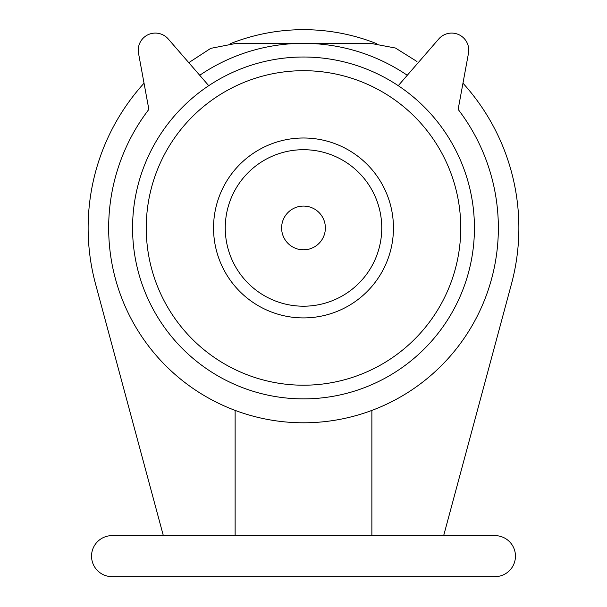 <?xml version="1.0" encoding="UTF-8"?>
<svg xmlns="http://www.w3.org/2000/svg" width="607" height="607" viewBox="0 0 607 607"><rect width="100%" height="100%" fill="white"/><g stroke="black" fill="none" stroke-linecap="round" stroke-linejoin="round"><path stroke-width="0.91" d="M230.47 43.613A198.277 198.277 0 0 1 376.515 43.605M188.785 62.665L210.705 48.37L236.396 43.347L370.604 43.347L395.468 48.036L416.986 61.512M112.06 535.624A20.509 20.509 0 0 0 91.543 556.141A20.509 20.509 0 0 0 112.06 576.65L494.94 576.65A20.509 20.509 0 0 0 515.457 556.141A20.509 20.509 0 0 0 494.94 535.624L112.06 535.624M146.241 227.951A157.259 157.259 0 0 1 382.129 91.763A157.259 157.259 0 0 1 382.129 364.139A157.259 157.259 0 0 1 146.241 227.951M213.543 227.951A89.957 89.957 0 0 1 348.479 150.05A89.957 89.957 0 0 1 348.479 305.86A89.957 89.957 0 0 1 213.543 227.951M443.664 535.624L511.458 283.977A215.371 215.371 0 0 0 462.966 83.189M144.034 83.189A215.371 215.371 0 0 0 95.542 283.977L163.336 535.624M132.569 227.951A170.931 170.931 0 0 1 388.966 79.919A170.931 170.931 0 0 1 388.966 375.983A170.931 170.931 0 0 1 132.569 227.951M371.871 535.624L371.871 410.423M235.129 410.423L235.129 535.624M208.747 85.693L168.253 38.985A17.095 17.095 0 0 0 138.525 53.279L148.859 109.397A194.862 194.862 0 0 0 435.128 371.636A194.862 194.862 0 0 0 458.141 109.397L468.475 53.279A17.095 17.095 0 0 0 438.747 38.985L398.253 85.693M199.718 75.283A184.604 184.604 0 0 1 407.282 75.283M225.25 227.951A78.25 78.25 0 0 1 342.629 160.187A78.25 78.25 0 0 1 342.629 295.723A78.25 78.25 0 0 1 225.25 227.951M281.618 227.951A21.882 21.882 0 0 1 314.441 209.005A21.882 21.882 0 0 1 314.441 246.897A21.882 21.882 0 0 1 281.618 227.951"/></g></svg>
